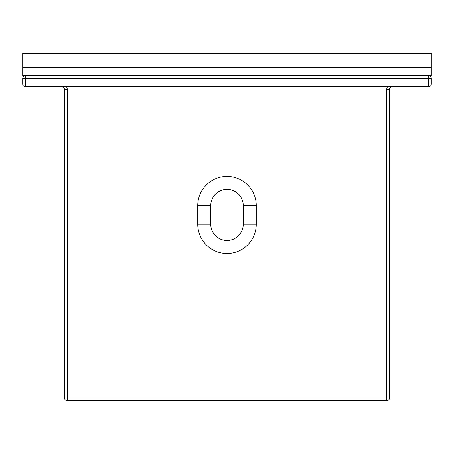<?xml version="1.0" encoding="UTF-8"?>
<svg xmlns="http://www.w3.org/2000/svg" width="454" height="454" viewBox="0 0 454 454"><rect width="100%" height="100%" fill="white"/><g stroke="black" fill="none" stroke-linecap="round" stroke-linejoin="round"><path stroke-width="0.68" d="M431.3 83.99L431.3 78.417L431.3 83.99L428.514 83.99L428.514 86.776A2.786 2.786 0 0 0 431.3 83.99L431.3 78.417A2.786 2.786 0 0 0 428.514 75.631L428.514 78.417L431.3 78.417M387.472 86.776A5.573 5.573 0 0 0 386.723 89.563L386.723 400.655A2.786 2.786 0 0 0 389.509 397.869L67.277 397.869L67.277 89.563L64.491 89.563A2.786 2.786 0 0 0 61.704 86.776A2.786 2.786 0 0 1 64.491 89.563L64.491 397.869A2.786 2.786 0 0 0 67.277 400.655L67.277 397.869L64.491 397.869L64.491 89.563L64.491 397.869M210.747 205.639A16.253 16.253 0 0 1 227 189.392A16.253 16.253 0 0 1 243.253 205.639L243.253 224.214A16.253 16.253 0 0 1 227 240.467A16.253 16.253 0 0 1 210.747 224.214L210.747 205.639L197.745 205.639L197.745 224.214A29.255 29.255 0 0 0 227 253.468A29.255 29.255 0 0 0 256.255 224.214L256.255 205.639A29.255 29.255 0 0 0 227 176.39A29.255 29.255 0 0 0 197.745 205.639M389.509 397.869L389.509 89.563A2.786 2.786 0 0 1 392.296 86.776M67.277 400.655L386.723 400.655M25.486 86.776L25.486 83.99L22.7 83.99A2.786 2.786 0 0 0 25.486 86.776L428.514 86.776M25.486 78.417L25.486 75.631A2.786 2.786 0 0 0 22.7 78.417L428.514 78.417L428.514 83.99L25.486 83.99L25.486 78.417M22.7 78.417L22.7 83.99M22.7 67.277L431.3 67.277L431.3 53.345L22.7 53.345L22.7 67.277L431.3 67.277L431.3 75.631L22.7 75.631L22.7 67.277M386.723 89.563L389.509 89.563M67.277 89.563A5.573 5.573 0 0 0 66.528 86.776M256.255 224.214L243.253 224.214M210.747 224.214L197.745 224.214M243.253 205.639L256.255 205.639"/></g></svg>
